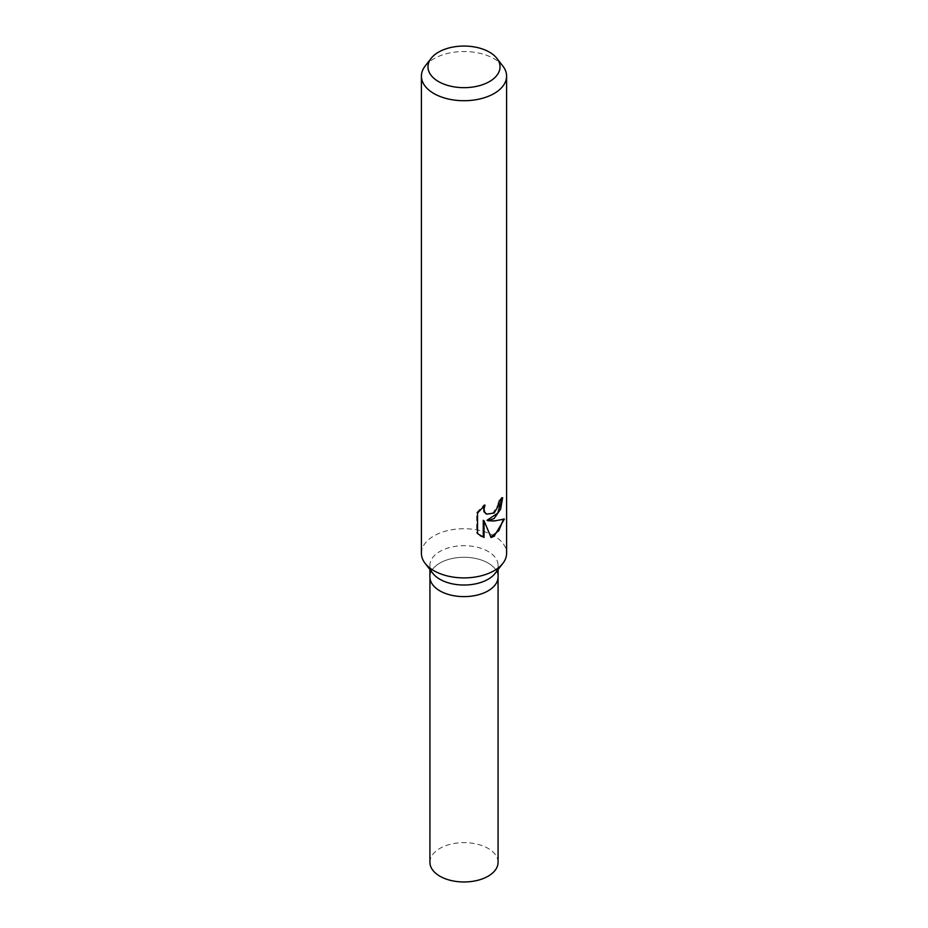 <?xml version="1.0" encoding="UTF-8"?>
<svg xmlns="http://www.w3.org/2000/svg" width="928" height="928" viewBox="0 0 928 928"><rect width="100%" height="100%" fill="white"/><g stroke="black" fill="none" stroke-linecap="round" stroke-linejoin="round"><path stroke-width="0.7" stroke-dasharray="4.64 3.48" d="M432.889 573.388A34.081 19.674 180 0 1 429.919 565.361A34.081 19.674 180 0 1 439.907 551.452A34.081 19.674 180 0 1 477.038 547.184A34.081 19.674 180 0 1 498.081 565.361A34.081 19.674 180 0 1 495.111 573.388M429.919 576.949A34.081 19.674 180 0 1 439.907 563.041A34.081 19.674 180 0 1 477.038 558.772A34.081 19.674 180 0 1 498.081 576.949M421.405 553.308A42.595 24.592 180 0 1 433.886 535.92A42.595 24.592 180 0 1 480.298 530.596A42.595 24.592 180 0 1 506.595 553.308M425.117 66.097A42.595 24.592 180 0 1 433.886 58.742A42.595 24.592 180 0 1 502.883 66.097M501.828 498.742L501.862 497.292A41.528 23.977 180 0 1 498.464 500.807L497.837 505.11L493.139 512.755L486.318 513.95M498.464 500.807L499.229 501.248M483.569 506.421L484.219 504.693L476.69 512.558L476.69 533.136L477.537 533.623M476.69 512.558L477.537 513.045M484.219 504.693L485.008 505.145M501.862 497.292L502.663 497.756M503.324 519.599L503.544 518.578C500.494 520.388 494.995 520.956 487.038 520.283M476.69 533.136L480.252 535.758M483.256 520.306L490.831 536.929M490.309 537.08L491.063 537.521M503.544 518.59L504.391 519.077M429.919 862.309A34.081 19.674 180 0 1 439.907 848.389A34.081 19.674 180 0 1 477.038 844.132A34.081 19.674 180 0 1 498.081 862.309M488.093 590.858A34.069 19.674 180 0 1 450.962 595.126A34.069 19.674 180 0 1 429.931 576.949A34.069 19.674 180 0 1 439.907 563.041A34.069 19.674 180 0 1 477.038 558.772A34.069 19.674 180 0 1 498.069 576.949L498.069 577.135M429.919 569.56L429.919 565.361M480.646 536.001L479.834 535.537M498.081 569.56L498.081 565.361"/><path stroke-width="1.39" d="M496.898 58.371L502.883 66.097A42.595 24.592 180 0 1 506.595 76.131L506.595 553.308A42.595 24.592 180 0 1 502.883 563.354L495.111 573.388A34.081 19.674 180 0 1 488.093 579.269A34.081 19.674 180 0 1 432.889 573.388L425.117 563.354A42.595 24.592 180 0 1 421.405 553.308L421.405 76.131A42.595 24.592 180 0 1 425.117 66.097L431.102 58.371A36.041 20.81 180 0 1 438.515 52.154A36.041 20.81 180 0 1 496.898 58.371A36.041 20.81 180 0 1 489.485 81.571A36.041 20.81 180 0 1 443.561 83.996A36.041 20.81 180 0 1 431.102 58.371M498.081 569.56L498.081 576.949A34.081 19.674 180 0 1 488.093 590.858A34.081 19.674 180 0 1 450.962 595.126A34.081 19.674 180 0 1 429.919 576.949L429.919 569.56M502.883 563.354A42.595 24.592 180 0 1 494.114 570.697A42.595 24.592 180 0 1 425.117 563.354M504.38 519.065L494.114 536.28L491.063 537.521L484.045 520.759L484.045 537.44L477.537 533.623L477.537 513.045L485.008 505.145L484.022 509.194L484.729 512.163L486.69 514.182L494.114 513.01L498.603 505.551L499.229 501.248A42.595 24.592 0 0 0 502.663 497.756L500.633 509.124L494.114 518.532L487.815 520.724L494.114 521.002L504.391 519.077M506.595 76.131A42.595 24.592 180 0 1 494.114 93.519A42.595 24.592 180 0 1 447.702 98.855A42.595 24.592 180 0 1 421.405 76.131M501.828 498.742L497.756 513.138L487.038 520.283L487.815 520.724M486.318 513.95L483.952 511.711L483.569 506.421M480.252 535.758L483.256 536.976L483.256 520.306L484.045 520.759M490.831 536.929L498.881 530.642L503.324 519.599M483.256 536.976L484.045 537.44M498.069 577.135L498.081 862.309A34.081 19.674 180 0 1 488.093 876.218A34.081 19.674 180 0 1 450.962 880.475A34.081 19.674 180 0 1 429.919 862.309L429.931 577.135M498.069 576.949A34.069 19.674 180 0 1 488.093 590.858M486.701 514.193L485.924 513.741"/></g></svg>
